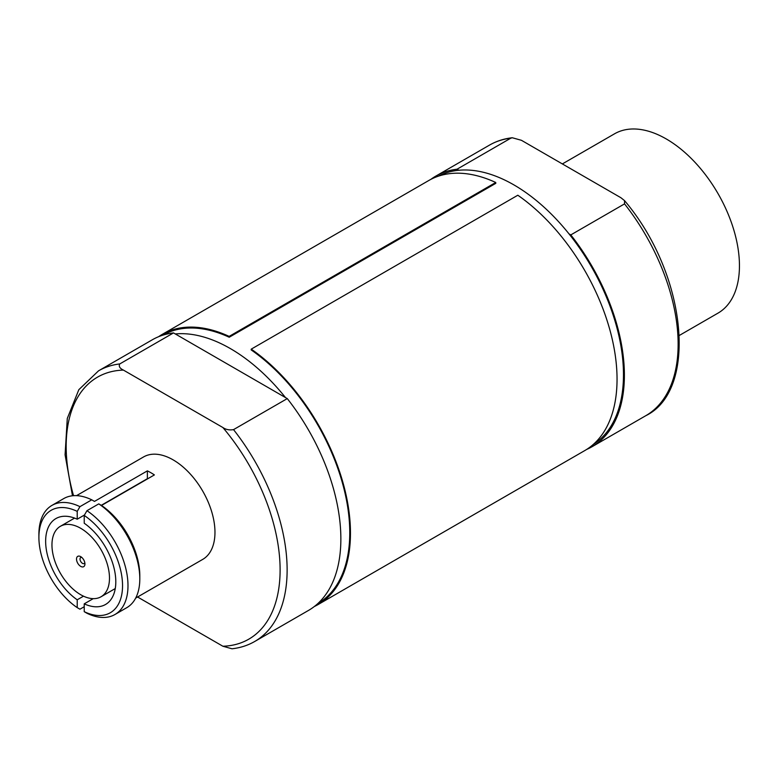 <?xml version="1.0" encoding="UTF-8"?>
<svg xmlns="http://www.w3.org/2000/svg" width="778" height="778" viewBox="0 0 778 778"><rect width="100%" height="100%" fill="white"/><g stroke="black" fill="none" stroke-linecap="round" stroke-linejoin="round"><path stroke-width="1.17" d="M80.727 566.384A5.952 3.433 60 0 1 76.516 559.09A5.952 3.433 60 0 1 80.727 556.659L80.727 556.659A5.952 3.433 60 0 1 84.928 563.953A5.952 3.433 60 0 1 80.727 566.384M81.719 557.379A3.472 2.003 -120 0 0 80.737 557.505A3.472 2.003 -120 0 0 80.212 560.286A3.472 2.003 -120 0 0 82.478 563.35A3.472 2.003 -120 0 0 84.209 563.515A3.472 2.003 -120 0 0 84.812 562.737M80.727 528.311A40.68 23.486 60 0 1 107.296 564.157A40.68 23.486 60 0 1 101.062 596.755A40.68 23.486 60 0 1 80.727 594.732A40.68 23.486 60 0 1 54.149 558.896A40.68 23.486 60 0 1 60.383 526.298A40.68 23.486 60 0 1 80.727 528.311M76.536 495.644L143.57 456.939A59.147 34.144 60 0 1 173.144 459.876A59.147 34.144 60 0 1 211.781 511.992A59.147 34.144 60 0 1 202.718 559.392L135.673 598.097M101.49 505.457L98.767 503.881A62.999 36.371 60 0 1 139.807 578.851L139.807 575.701A59.147 34.144 60 0 0 101.49 505.457L154.384 474.92A59.147 34.144 -120 0 0 150.874 472.723A59.147 34.144 -120 0 0 147.373 470.875L147.373 478.694L101.257 505.321M314.351 606.5A155.94 90.034 60 0 0 318.173 604.506A155.94 90.034 60 0 0 344.061 486.649A155.94 90.034 60 0 0 251.236 349.137L251.168 349.906A154.948 89.46 60 0 1 343.351 486.357A154.948 89.46 60 0 1 317.871 603.534M438.296 176.207A154.948 89.46 60 0 1 458.826 170.256A154.948 89.46 60 0 1 513.918 184.901A154.948 89.46 60 0 1 569.01 233.877A154.948 89.46 60 0 1 593.206 444.52M287.276 398.599L285.487 397.568A154.948 89.46 -120 0 0 230.385 348.593A154.948 89.46 -120 0 0 175.293 333.947L173.504 332.916L119.763 363.939C118.538 366.292 119.754 368.344 123.41 370.095L222.878 427.521A151.282 87.34 60 0 1 280.109 569.924A151.282 87.34 60 0 1 222.878 646.236L232.009 648.784C240.334 647.85 247.919 645.4 254.766 641.451L308.506 610.419A156.242 90.209 60 0 0 287.276 398.599L233.536 429.621C229.442 430.331 225.883 429.631 222.878 427.521M562.358 163.925L614.503 133.826A103.513 59.76 60 0 1 666.26 138.951A103.513 59.76 60 0 1 733.878 230.171A103.513 59.76 60 0 1 718.016 313.116L679.437 335.386M83.489 596.181L77.217 599.799A49.607 28.64 60 0 1 47.682 556.056A49.607 28.64 60 0 1 55.919 518.566A49.607 28.64 60 0 1 77.217 519.198L84.471 515.007M512.294 137.745C503.979 138.688 496.383 141.139 489.537 145.087A156.242 90.209 60 0 1 510.767 138.192L512.294 137.755L521.435 140.303L620.893 197.719L624.53 200.607C687.421 274.877 698.031 390.449 645.779 415.705A156.242 90.209 60 0 0 624.54 203.875L624.53 200.607M624.54 203.875L570.799 234.907A156.242 90.209 60 0 1 592.039 446.728A156.242 90.209 60 0 1 586.68 449.421M510.767 138.192L457.036 169.215A156.242 90.209 60 0 0 435.797 176.11L489.537 145.087M430.788 179.407A156.242 90.209 60 0 1 435.797 176.11M458.826 170.256L457.036 169.215M570.799 234.907L569.01 233.877M119.763 363.939A156.242 90.209 60 0 0 98.534 370.834L152.264 339.811A156.242 90.209 60 0 1 173.504 332.916M84.228 606.723L79.94 609.203L77.217 607.618A59.147 34.144 60 0 1 38.9 537.374L38.9 534.233A62.999 36.371 60 0 1 51.951 505.399L63.767 498.572A62.999 36.371 60 0 1 91.755 499.826L94.478 501.411L147.373 470.875M51.951 505.399A62.999 36.371 60 0 1 79.94 506.653L91.755 499.826M38.9 537.374A59.147 34.144 60 0 1 77.217 511.379L79.94 506.653M77.217 599.799L77.217 607.618M77.217 511.379L77.217 519.198M139.807 578.851A62.999 36.371 60 0 1 126.756 607.686L114.94 614.513A62.999 36.371 60 0 1 86.951 613.259L84.228 611.673L84.228 603.845A49.607 28.64 60 0 0 105.526 604.487A49.607 28.64 60 0 0 113.763 566.987A49.607 28.64 60 0 0 84.228 523.244L84.228 515.425A59.147 34.144 60 0 1 122.545 585.669A59.147 34.144 60 0 1 84.228 611.673M98.767 503.881L86.951 510.699A62.999 36.371 60 0 1 125.239 566.287A62.999 36.371 60 0 1 114.94 614.513M86.951 510.699L84.228 515.425M93.234 598.652L84.228 603.845M158.586 336.709A155.94 90.034 60 0 1 162.223 334.404L428.814 180.486A155.94 90.034 60 0 1 495.742 182.48L495.81 183.326L229.228 337.234A154.948 89.46 60 0 0 162.923 335.143M137.58 596.998L222.878 646.236M285.487 397.568L175.293 333.947M495.742 182.48L229.16 336.388L229.228 337.234M162.223 334.404A155.94 90.034 60 0 1 229.16 336.388M251.236 349.137L517.817 195.229A155.94 90.034 60 0 1 610.642 332.741A155.94 90.034 60 0 1 584.755 450.588L318.173 604.506M233.536 429.621A156.242 90.209 60 0 1 254.766 641.451M73.531 495.683A151.282 87.34 60 0 1 123.41 370.095M101.062 596.755L115.261 588.557M60.383 526.298L74.581 518.099M592.039 446.728L645.779 415.705M98.534 370.834L78.831 389.69L67.287 418.438L65.08 454.829L72.48 495.771"/></g></svg>
